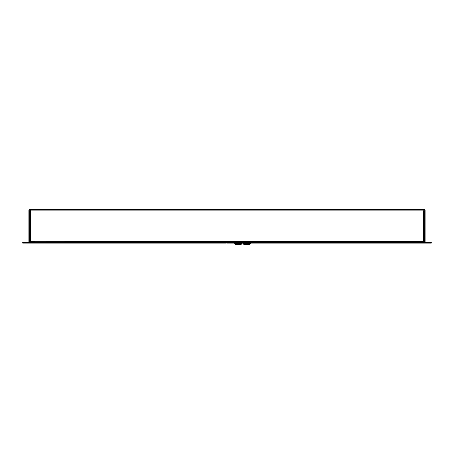 <?xml version="1.0" encoding="UTF-8"?>
<svg xmlns="http://www.w3.org/2000/svg" width="454" height="454" viewBox="0 0 454 454"><rect width="100%" height="100%" fill="white"/><g stroke="black" fill="none" stroke-linecap="round" stroke-linejoin="round"><path stroke-width="0.68" d="M34.05 242.476L34.05 241.851L29.51 241.59L29.777 210.071L424.223 210.071L424.49 241.59L419.95 241.851L419.95 242.476M29.777 242.476A0.885 0.885 0 0 1 28.891 241.59L28.891 210.338A0.885 0.885 0 0 1 29.777 209.453L424.223 209.453A0.885 0.885 0 0 1 425.109 210.338L425.109 241.59A0.885 0.885 0 0 1 424.223 242.476M424.359 210.696L423.48 210.957L424.359 210.696L424.359 241.341L419.689 241.341L419.689 242.476M423.741 210.696L423.741 210.071L423.741 210.696M29.641 210.696L30.52 210.957L30.259 210.071L30.52 210.957L29.641 210.696L29.641 241.341L419.689 241.59M34.311 242.476L34.311 241.59M44.634 242.476L44.634 243.094L22.7 243.094L22.7 242.476L409.366 242.476L409.366 243.094L431.3 243.094L431.3 242.476L409.366 242.476M226.206 242.476L226.206 243.094A0.885 0.885 0 0 0 226.989 242.618L227.006 242.589M225.967 243.094L45.4 243.094L45.4 242.476L225.967 242.476M408.606 242.476L227.006 242.476L227.006 243.094L408.606 243.094L408.606 242.476M234.639 243.475L242.067 243.35L234.639 243.475L235.711 244.547L240.995 244.547L242.067 243.475M240.921 244.547L235.785 244.547M243.968 244.547L242.896 243.35L250.324 243.35L249.252 244.547L250.324 243.475L242.896 243.475L243.968 244.547L249.252 244.547L244.042 244.547M30.52 241.341L30.52 210.957L423.48 210.957L423.48 241.341"/></g></svg>

